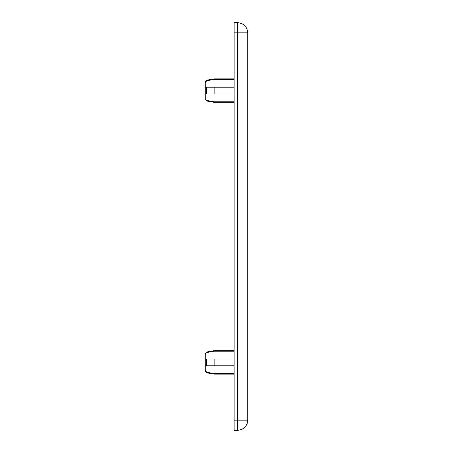 <?xml version="1.0" encoding="UTF-8"?>
<svg xmlns="http://www.w3.org/2000/svg" width="453" height="453" viewBox="0 0 453 453"><rect width="100%" height="100%" fill="white"/><g stroke="black" fill="none" stroke-linecap="round" stroke-linejoin="round"><path stroke-width="0.68" d="M247.734 420.158C247.174 426.296 243.776 429.693 237.542 430.35C243.776 429.693 247.174 426.296 247.734 420.158L247.734 32.843C247.174 26.704 243.776 23.307 237.542 22.65C243.691 23.296 247.089 26.693 247.734 32.843L237.542 32.843L237.542 22.65L234.144 22.65L234.144 32.843L237.542 32.843L237.542 420.158L247.734 420.158C247.089 426.307 243.691 429.704 237.542 430.35L237.542 420.158L234.144 420.158L234.144 430.35L237.604 430.35M247.48 30.583L247.372 30.158M244.427 25.328L241.874 23.618M241.857 23.607L240.639 23.131M239.088 22.769L238.606 22.707M240.554 429.897L241.857 429.393M242.055 429.297L242.536 429.042M243.646 428.323L243.969 428.068M246.608 424.823L247.179 423.47M247.213 423.368L247.491 422.383M234.144 365.798L205.266 365.798L205.266 354.354C205.266 353.442 205.266 353.442 205.266 354.354C205.266 353.442 205.266 353.442 205.266 354.354C205.266 353.442 205.266 353.442 205.266 354.354C205.266 353.442 205.266 353.442 205.266 354.354L205.266 359.002L205.266 354.354L206.67 352.564L214.127 351.183L234.144 351.183M205.266 370.446C205.266 371.358 205.266 371.358 205.266 370.446C205.266 371.358 205.266 371.358 205.266 370.446L205.266 365.798L205.266 370.446C205.266 371.358 205.266 371.358 205.266 370.446C205.266 371.358 205.266 371.358 205.266 370.446L206.67 372.236L214.127 373.617L206.67 372.236L206.67 372.808L205.266 371.132M234.144 87.203L205.266 87.203L205.266 98.646C205.266 99.558 205.266 99.558 205.266 98.646C205.266 99.558 205.266 99.558 205.266 98.646C205.266 99.558 205.266 99.558 205.266 98.646C205.266 99.558 205.266 99.558 205.266 98.646L205.266 93.998L205.266 98.646L206.67 100.436L214.127 101.817L234.144 101.817M205.266 82.554C205.266 81.642 205.266 81.642 205.266 82.554C205.266 81.642 205.266 81.642 205.266 82.554L205.266 87.203L205.266 82.554C205.266 81.642 205.266 81.642 205.266 82.554C205.266 81.642 205.266 81.642 205.266 82.554L206.67 80.764L214.127 79.383L206.67 80.764L206.67 80.192L205.266 81.868M214.127 373.617L234.144 373.617M205.266 359.002L214.127 359.002L214.127 365.798M234.144 359.002L214.127 359.002M214.127 79.383L234.144 79.383M205.266 93.998L214.127 93.998L214.127 87.203M234.144 93.998L214.127 93.998M234.144 420.158L234.144 32.843M205.266 353.668L206.67 351.992L206.67 352.564M206.67 359.002L206.67 365.798M205.266 99.332L206.67 101.008L206.67 100.436M206.67 93.998L206.67 87.203M247.734 32.843C247.174 26.704 243.776 23.307 237.542 22.65M206.67 351.992L214.127 350.679L234.144 350.679M206.67 372.808L214.127 374.121L234.144 374.121M206.67 101.008L214.127 102.321L234.144 102.321M206.67 80.192L214.127 78.879L234.144 78.879"/></g></svg>
